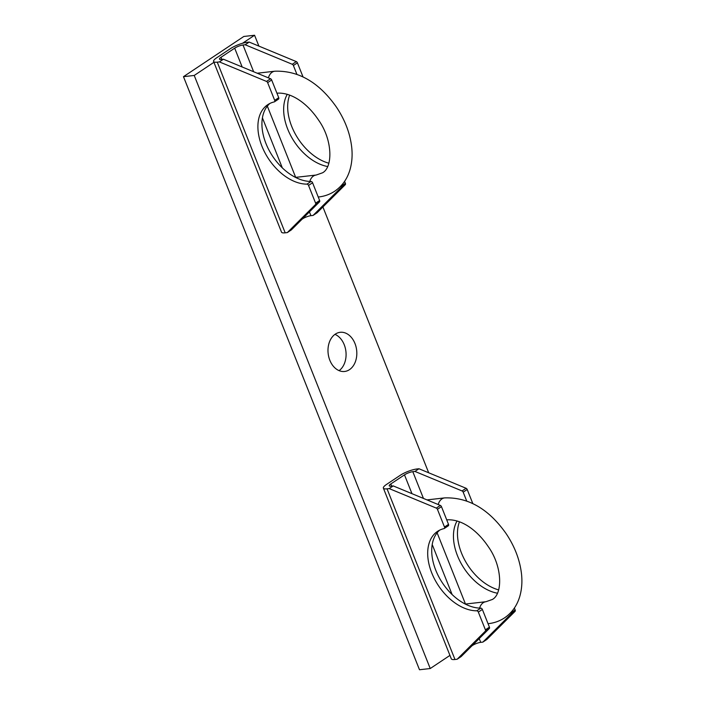 <?xml version="1.0" encoding="UTF-8"?>
<svg xmlns="http://www.w3.org/2000/svg" width="705" height="705" viewBox="0 0 705 705"><rect width="100%" height="100%" fill="white"/><g stroke="black" fill="none" stroke-linecap="round" stroke-linejoin="round"><path stroke-width="1.06" d="M335.333 334.108A19.714 14.347 83.5 0 0 328.777 356.968A19.714 14.347 83.5 0 0 344.63 371.473A19.714 14.347 83.5 0 0 349.477 369.667A19.714 14.347 83.5 0 0 356.034 346.816A19.714 14.347 83.5 0 0 340.18 332.302A19.714 14.347 83.5 0 0 335.333 334.108M213.923 62.322L194.227 75.453L430.235 668.534L449.94 655.403M428.684 472.782L322.908 206.97M258.894 46.107L254.567 35.25L242.529 43.269M254.567 35.25L243.824 36.466L183.476 76.669L419.493 669.75L430.235 668.534M339.087 370.645A19.714 14.347 83.5 0 0 345.917 351.495A19.714 14.347 83.5 0 0 334.972 334.355M194.227 75.453L183.476 76.669M296.858 74.219L293.386 65.494A1.577 1.013 -123.7 0 0 292.267 64.278L296.294 61.599L249.182 42.08L247.032 42.326A12.62 3.031 -21.7 0 0 230.385 48.663L216.708 57.775A12.62 3.031 -21.7 0 0 213.58 61.458L281.507 232.13A12.62 3.031 -21.7 0 0 285.181 232.826L287.323 232.579L315.505 204.52A1.577 1.013 -123.7 0 0 315.602 203.163L308.543 185.433A1.577 1.013 -123.7 0 0 306.992 184.128A45.728 29.372 56.3 0 1 264.137 151.161A45.728 29.372 56.3 0 1 267.777 104.675A45.728 29.372 56.3 0 1 274.271 101.899A1.577 1.013 -123.7 0 0 274.492 101.811A1.577 1.013 -123.7 0 0 274.694 100.374L267.644 82.644A1.577 1.013 -123.7 0 0 266.516 81.428L270.544 78.748A1.577 1.013 56.3 0 1 271.663 79.965L267.644 82.644M213.58 61.458A12.62 3.031 -21.7 0 0 217.263 62.155L219.405 61.908L266.516 81.428M292.267 64.278L245.155 44.759L243.005 45.005A6.31 1.516 -21.7 0 0 234.686 48.169L221.009 57.281A6.31 1.516 -21.7 0 0 219.449 59.132A6.31 1.516 -21.7 0 0 221.282 59.476L223.432 59.229L270.544 78.748M341.246 187.363A1.577 1.013 -123.7 0 0 341.352 186.014L345.371 183.335A1.577 1.013 56.3 0 1 345.274 184.684L341.246 187.363L313.073 215.43L310.923 215.677A6.31 1.516 -21.7 0 0 302.604 218.841L302.145 219.149M306.992 184.128L311.02 181.449A45.728 29.372 56.3 0 1 269.01 150.139A45.728 29.372 56.3 0 1 269.874 103.468M311.02 181.449A1.577 1.013 56.3 0 1 312.571 182.754L308.543 185.433M315.602 203.163L319.621 200.484L312.571 182.754M319.621 200.484A1.577 1.013 56.3 0 1 319.524 201.833L291.35 229.9L287.323 232.579M274.694 100.374L278.722 97.695L271.663 79.965M278.722 97.695A1.577 1.013 56.3 0 1 278.519 99.123A1.577 1.013 56.3 0 1 278.299 99.22M328.882 163.225A45.728 29.372 56.3 0 1 289.658 95.096M345.371 183.335L344.586 181.352M313.073 215.43L317.1 212.751L345.274 184.684M296.294 61.599A1.577 1.013 56.3 0 1 297.413 62.816L293.386 65.494M303 76.854L297.413 62.816M327.675 166.53A45.728 29.372 56.3 0 1 291.544 137.158A45.728 29.372 56.3 0 1 287.287 94.285M245.155 44.759L249.182 42.08M223.432 59.229L219.405 61.908M466.657 500.894L463.185 492.169A1.577 1.013 -123.7 0 0 462.066 490.953L466.084 488.274L418.973 468.754L416.822 469.001A12.62 3.031 -21.7 0 0 400.184 475.337L386.507 484.45A12.62 3.031 -21.7 0 0 383.379 488.133L451.297 658.805A12.62 3.031 -21.7 0 0 454.972 659.501L457.122 659.263L485.296 631.195A1.577 1.013 -123.7 0 0 485.401 629.838L478.342 612.107A1.577 1.013 -123.7 0 0 476.791 610.803A45.728 29.372 56.3 0 1 433.936 577.836A45.728 29.372 56.3 0 1 437.567 531.35A45.728 29.372 56.3 0 1 444.071 528.583A1.577 1.013 -123.7 0 0 444.291 528.486A1.577 1.013 -123.7 0 0 444.494 527.049L437.435 509.318A1.577 1.013 -123.7 0 0 436.316 508.102L440.334 505.423A1.577 1.013 56.3 0 1 441.462 506.639L437.435 509.318M383.379 488.133A12.62 3.031 -21.7 0 0 387.054 488.829L389.204 488.591L436.316 508.102M462.066 490.953L414.954 471.434L412.804 471.68A6.31 1.516 -21.7 0 0 404.485 474.853L390.799 483.965A6.31 1.516 -21.7 0 0 389.239 485.807A6.31 1.516 -21.7 0 0 391.081 486.15L393.223 485.912L440.334 505.423M511.046 614.037A1.577 1.013 -123.7 0 0 511.143 612.689L515.17 610.01A1.577 1.013 56.3 0 1 515.064 611.358L511.046 614.037L482.872 642.105L480.722 642.352A6.31 1.516 -21.7 0 0 472.403 645.516L471.945 645.824M476.791 610.803L480.81 608.124A45.728 29.372 56.3 0 1 438.81 576.813A45.728 29.372 56.3 0 1 439.664 530.142M480.81 608.124A1.577 1.013 56.3 0 1 482.361 609.428L478.342 612.107M485.401 629.838L489.42 627.159L482.361 609.428M489.42 627.159A1.577 1.013 56.3 0 1 489.323 628.516L461.14 656.575L457.122 659.263M444.494 527.049L448.512 524.37L441.462 506.639M448.512 524.37A1.577 1.013 56.3 0 1 448.318 525.807A1.577 1.013 56.3 0 1 448.089 525.904M498.682 589.9A45.728 29.372 56.3 0 1 459.457 521.77M515.17 610.01L514.377 608.027M482.872 642.105L486.891 639.426L515.064 611.358M466.084 488.274A1.577 1.013 56.3 0 1 467.203 489.49L463.185 492.169M472.791 503.529L467.203 489.49M497.466 593.213A45.728 29.372 56.3 0 1 461.343 563.833A45.728 29.372 56.3 0 1 457.078 520.96M414.954 471.434L418.973 468.754M393.223 485.912L389.204 488.591M285.181 232.826L217.263 62.155M242.176 67.001L234.686 48.169M310.923 215.677L309.425 211.897M295.677 177.369L267.336 106.129M253.65 71.751L243.005 45.005M282.317 167.878L262.419 117.858M221.855 59.414L221.009 57.281M319.524 201.833L315.505 204.52M318.634 196.977L318.246 197.021A11.042 8.037 -96.5 0 0 318.634 196.977C324.538 196.307 329.905 194.377 334.76 191.187C342.233 186.032 347.318 178.858 350.006 169.658C351.989 162.732 352.57 155.32 351.724 147.398C350.129 133.412 345.009 119.956 336.382 107.028C319.039 82.362 298.523 70.43 274.827 71.214A11.042 8.037 83.5 0 0 272.112 72.227A11.042 8.037 83.5 0 0 268.429 77.876M309.821 181.432A11.042 8.037 -96.5 0 1 313.425 176.056A11.042 8.037 -96.5 0 1 316.14 175.043L322.52 172.813C332.91 167.446 332.866 140.119 318.572 120.106C307.909 104.111 292.275 92.293 277.312 93.157L276.933 93.201A11.042 8.037 83.5 0 0 277.312 93.157M454.972 659.501L387.054 488.829M411.976 493.676L404.485 474.853M480.722 642.352L479.215 638.58M465.476 604.044L437.126 532.804M423.449 498.426L412.804 471.68M452.116 594.553L432.209 544.533M391.645 486.089L390.799 483.965M489.323 628.516L485.296 631.195M488.424 623.652L488.045 623.696A11.042 8.037 -96.5 0 0 488.424 623.652C494.328 622.991 499.704 621.061 504.551 617.862C512.033 612.715 517.109 605.533 519.805 596.333C521.788 589.415 522.361 581.995 521.524 574.073C519.92 560.087 514.809 546.631 506.181 533.703C488.838 509.045 468.314 497.104 444.617 497.897A11.042 8.037 83.5 0 0 441.903 498.911A11.042 8.037 83.5 0 0 438.219 504.551M479.611 608.107A11.042 8.037 -96.5 0 1 483.216 602.731A11.042 8.037 -96.5 0 1 485.939 601.717L492.31 599.488C502.7 594.121 502.656 566.794 488.362 546.78C477.708 530.786 462.075 518.968 447.111 519.832L446.723 519.876M274.492 101.811L278.519 99.123M316.14 175.043L295.483 177.387M274.827 71.214L257.193 73.223M444.291 528.486L448.318 525.807M485.939 601.717L465.274 604.062M444.617 497.897L426.992 499.898"/></g></svg>
